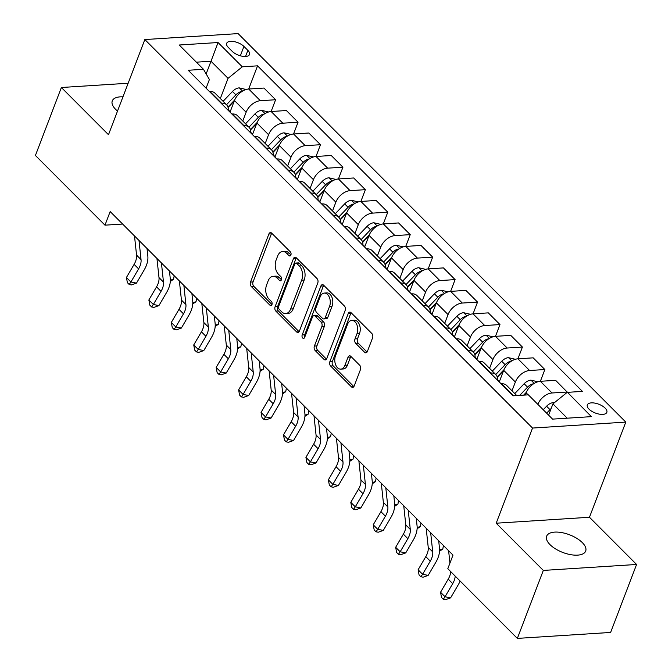 <?xml version="1.0" encoding="UTF-8"?>
<svg xmlns="http://www.w3.org/2000/svg" width="672" height="672" viewBox="0 0 672 672"><rect width="100%" height="100%" fill="white"/><g stroke="black" fill="none" stroke-linecap="round" stroke-linejoin="round"><path stroke-width="1.01" d="M290.892 254.974A2.243 1.42 -93.7 0 0 290.371 251.874L271.656 233.117A3.2 2.033 -93.7 0 0 270.43 232.588A3.2 2.033 -93.7 0 0 268.876 234.016L250.53 282.055A3.2 2.033 -93.7 0 0 251.269 286.49L269.993 305.248A2.243 1.42 -93.7 0 0 270.85 305.617A2.243 1.42 -93.7 0 0 271.942 304.618A2.243 1.42 -93.7 0 0 271.421 301.51L268.993 299.082A10.248 6.493 -93.7 0 1 266.616 284.894L268.145 280.888A10.248 6.493 -93.7 0 1 273.134 276.31A10.248 6.493 -93.7 0 1 277.049 277.998L279.468 280.426A2.243 1.42 -93.7 0 0 280.325 280.795A2.243 1.42 -93.7 0 0 281.417 279.796A2.243 1.42 -93.7 0 0 280.896 276.688L278.477 274.26A10.248 6.493 -93.7 0 1 276.1 260.072L277.628 256.074A10.248 6.493 -93.7 0 1 282.61 251.488A10.248 6.493 -93.7 0 1 286.524 253.176L288.943 255.604A2.243 1.42 -93.7 0 0 289.8 255.973A2.243 1.42 -93.7 0 0 290.892 254.974M582.296 542.59A20.891 9.458 20.9 0 0 561.767 532.602A20.891 9.458 20.9 0 0 546.647 536.172A20.891 9.458 20.9 0 0 550.032 544.648A20.891 9.458 20.9 0 0 570.562 554.644A20.891 9.458 20.9 0 0 585.682 551.074A20.891 9.458 20.9 0 0 582.296 542.59M122.959 96.827A20.891 9.458 20.9 0 0 112.274 100.901A20.891 9.458 20.9 0 0 115.66 109.385A20.891 9.458 20.9 0 0 117.524 111.065M605.136 408.114A10.441 4.729 20.9 0 0 594.871 403.116A10.441 4.729 20.9 0 0 587.32 404.905A10.441 4.729 20.9 0 0 589.008 409.147A10.441 4.729 20.9 0 0 599.273 414.137A10.441 4.729 20.9 0 0 606.833 412.356A10.441 4.729 20.9 0 0 605.136 408.114M364.627 352.296A3.2 2.033 -93.7 0 0 365.854 352.825A3.2 2.033 -93.7 0 0 367.408 351.389L372.557 337.915A3.2 2.033 -93.7 0 0 371.818 333.48L351.028 312.648A3.2 2.033 -93.7 0 0 349.801 312.119A3.2 2.033 -93.7 0 0 348.247 313.547L329.902 361.586A3.2 2.033 -93.7 0 0 330.641 366.022L351.431 386.854A3.2 2.033 -93.7 0 0 352.657 387.383A3.2 2.033 -93.7 0 0 354.211 385.955L360.427 369.676A3.2 2.033 -93.7 0 0 359.688 365.24L350.792 356.32A3.2 2.033 -93.7 0 0 349.566 355.79A3.2 2.033 -93.7 0 0 348.012 357.227L344.929 365.299A8.568 5.426 -93.7 0 1 340.754 369.13A8.568 5.426 -93.7 0 1 335.639 364.778A8.568 5.426 -93.7 0 1 335.496 355.858L347.575 324.232A8.568 5.426 -93.7 0 1 351.742 320.401A8.568 5.426 -93.7 0 1 356.866 324.744A8.568 5.426 -93.7 0 1 357 333.673L354.992 338.948A3.2 2.033 -93.7 0 0 355.732 343.375L364.627 352.296L366.996 352.145M496.196 523.211L543.312 570.427L517.356 638.4L610.621 632.444L636.577 564.472L589.462 517.264L625.8 422.1L532.535 428.056L496.196 523.211L589.462 517.264M128.15 83.236L61.379 87.503L108.494 134.711L144.833 39.556L532.535 428.056M61.379 87.503L35.423 155.476L104.975 225.17L122.606 224.045M517.356 638.4L447.804 568.705L452.995 555.106L110.166 211.571L104.975 225.17M317.764 283.004A3.2 2.033 -93.7 0 0 317.024 278.578L296.234 257.737A3.2 2.033 -93.7 0 0 295.008 257.216A3.2 2.033 -93.7 0 0 293.454 258.644L275.108 306.684A3.2 2.033 -93.7 0 0 275.848 311.119L296.638 331.951A3.2 2.033 -93.7 0 0 297.864 332.48A3.2 2.033 -93.7 0 0 299.418 331.044L317.764 283.004M323.627 285.197L344.417 306.029A3.2 2.033 -93.7 0 1 345.156 310.464L326.819 358.495A3.2 2.033 -93.7 0 1 325.256 359.932A3.2 2.033 -93.7 0 1 324.038 359.402L315.134 350.49A3.2 2.033 -93.7 0 1 314.395 346.055L321.838 326.567A3.2 2.033 -93.7 0 0 321.09 322.14L315.193 316.218A3.2 2.033 -93.7 0 0 313.967 315.697A3.2 2.033 -93.7 0 0 312.413 317.125L304.66 337.411A2.243 1.42 -93.7 0 1 303.576 338.411A2.243 1.42 -93.7 0 1 302.232 337.268A2.243 1.42 -93.7 0 1 302.198 334.933L320.846 286.096A3.2 2.033 -93.7 0 1 322.4 284.668A3.2 2.033 -93.7 0 1 323.627 285.197M228.304 47.426L232.252 51.383A10.122 4.578 20.9 0 0 242.189 56.221A10.122 4.578 20.9 0 0 249.514 54.491A10.122 4.578 20.9 0 0 247.876 50.383L243.928 46.427A10.122 4.578 20.9 0 0 233.982 41.588A10.122 4.578 20.9 0 0 226.666 43.319A10.122 4.578 20.9 0 0 228.304 47.426M625.8 422.1L238.098 33.6L144.833 39.556M206.094 88.175L209.395 79.523L203.465 69.292L188.219 70.266L513.097 395.808L528.352 394.842L552.577 419.118L591.394 416.64L555.618 380.327L540.372 381.301L544.849 369.533L533.182 357.84L517.936 358.814A13.054 8.198 135.1 0 0 503.698 370.331L499.262 381.948M203.465 69.292L179.239 45.007L218.056 42.529L242.29 66.814L228.052 78.33L220.332 98.532M271.118 111.51L275.612 99.742L263.945 88.049L248.699 89.023L257.536 65.839L242.29 66.814M257.536 65.839L582.414 391.39L567.168 392.364L552.93 403.88L548.621 415.153M543.312 570.427L636.577 564.472M206.153 73.928L211 61.244L196.375 62.177M228.052 78.33L211 61.244L218.056 42.529M567.21 418.186L552.93 403.88M567.286 392.02L552.04 392.986L540.372 381.301A13.054 8.198 135.1 0 0 526.134 392.818L525.286 395.035M544.849 369.533L529.603 370.507A13.054 8.198 135.1 0 0 515.365 382.024L512.005 390.81M517.919 358.814L522.413 347.054L507.167 348.02A13.054 8.198 135.1 0 0 492.929 359.545L489.569 368.332M522.413 347.054L510.745 335.362L495.499 336.336A13.054 8.198 135.1 0 0 481.261 347.852L476.826 359.461M495.482 336.336L499.976 324.568L484.73 325.542A13.054 8.198 135.1 0 0 470.492 337.058L467.132 345.845M499.976 324.568L488.309 312.875L473.063 313.849A13.054 8.198 135.1 0 0 458.825 325.366L454.39 336.983M484.73 325.542L473.063 313.849L477.54 302.089L462.294 303.055A13.054 8.198 135.1 0 0 448.056 314.58L444.696 323.366M477.54 302.089L465.872 290.396L450.626 291.371A13.054 8.198 135.1 0 0 436.388 302.887L431.953 314.496M462.294 303.055L450.626 291.371L455.104 279.602L439.849 280.577A13.054 8.198 135.1 0 0 425.62 292.093L422.26 300.88M455.104 279.602L443.436 267.91L428.19 268.884A13.054 8.198 135.1 0 0 413.952 280.4L409.517 292.018M439.849 280.577L428.19 268.884L432.667 257.124L417.413 258.09A13.054 8.198 135.1 0 0 403.183 269.615L399.823 278.393M432.667 257.124L421 245.431L405.754 246.406A13.054 8.198 135.1 0 0 391.516 257.922L387.08 269.531M405.737 246.406L410.231 234.637L394.976 235.612A13.054 8.198 135.1 0 0 380.747 247.128L377.387 255.914M410.231 234.637L398.563 222.944L383.317 223.919A13.054 8.198 135.1 0 0 369.079 235.435L364.644 247.052M383.3 223.919L387.794 212.159L372.54 213.125A13.054 8.198 135.1 0 0 358.31 224.65L354.95 233.428M387.794 212.159L376.127 200.466L360.881 201.44A13.054 8.198 135.1 0 0 346.643 212.957L342.208 224.566M372.54 213.125L360.881 201.44L365.358 189.672L350.104 190.646A13.054 8.198 135.1 0 0 335.874 202.163L332.514 210.949M365.358 189.672L353.69 177.979L338.444 178.954A13.054 8.198 135.1 0 0 324.206 190.47L319.771 202.087M350.104 190.646L338.444 178.954L342.922 167.194L327.667 168.16A13.054 8.198 135.1 0 0 313.438 179.684L310.078 188.462M342.922 167.194L331.254 155.501L316.008 156.475A13.054 8.198 135.1 0 0 301.77 167.992L297.335 179.6M327.667 168.16L316.008 156.475L320.485 144.707L305.231 145.681A13.054 8.198 135.1 0 0 291.001 157.198L287.641 165.984M320.485 144.707L308.818 133.014L293.572 133.988A13.054 8.198 135.1 0 0 279.334 145.505L274.898 157.122M293.555 133.988L298.049 122.228L282.794 123.194A13.054 8.198 135.1 0 0 268.565 134.719L265.205 143.497M298.049 122.228L286.381 110.536L271.135 111.51A13.054 8.198 135.1 0 0 256.897 123.026L252.462 134.635M275.612 99.742L260.358 100.716A13.054 8.198 135.1 0 0 246.128 112.232L242.768 121.019M260.358 100.716L248.699 89.023A13.054 8.198 135.1 0 0 234.461 100.54L230.026 112.157M228.236 110.368A13.054 8.198 135.1 0 0 226.632 104.849L214.964 93.156A13.054 8.198 135.1 0 0 209.874 91.501L209.437 91.526M226.632 104.849A13.054 8.198 135.1 0 0 221.542 103.194L221.105 103.219M250.673 132.846A13.054 8.198 135.1 0 0 249.068 127.327L237.401 115.634A13.054 8.198 135.1 0 0 232.31 113.988L231.874 114.013M249.068 127.327A13.054 8.198 135.1 0 0 243.978 125.672L243.541 125.706M273.109 155.333A13.054 8.198 135.1 0 0 271.505 149.814L259.837 138.121A13.054 8.198 135.1 0 0 254.747 136.466L254.31 136.492M271.505 149.814A13.054 8.198 135.1 0 0 266.414 148.159L265.978 148.184M295.546 177.811A13.054 8.198 135.1 0 0 293.941 172.292L282.274 160.6A13.054 8.198 135.1 0 0 277.183 158.953L276.746 158.978M293.941 172.292A13.054 8.198 135.1 0 0 288.851 170.638L288.414 170.671M317.982 200.298A13.054 8.198 135.1 0 0 316.378 194.779L304.71 183.086A13.054 8.198 135.1 0 0 299.62 181.432L299.183 181.457M316.378 194.779A13.054 8.198 135.1 0 0 311.287 193.124L310.85 193.15M340.418 222.776A13.054 8.198 135.1 0 0 338.814 217.258L327.146 205.565A13.054 8.198 135.1 0 0 322.056 203.918L321.619 203.944M338.814 217.258A13.054 8.198 135.1 0 0 333.724 215.603L333.287 215.636M362.855 245.263A13.054 8.198 135.1 0 0 361.25 239.744L349.583 228.052A13.054 8.198 135.1 0 0 344.492 226.397L344.056 226.422M361.25 239.744A13.054 8.198 135.1 0 0 356.16 238.09L355.723 238.115M385.291 267.742A13.054 8.198 135.1 0 0 383.687 262.223L372.019 250.53A13.054 8.198 135.1 0 0 366.929 248.884L366.492 248.909M383.687 262.223A13.054 8.198 135.1 0 0 378.596 260.568L378.16 260.602M407.728 290.228A13.054 8.198 135.1 0 0 406.123 284.71L394.456 273.017A13.054 8.198 135.1 0 0 389.365 271.362L388.928 271.387M406.123 284.71A13.054 8.198 135.1 0 0 401.033 283.055L400.596 283.08M430.164 312.707A13.054 8.198 135.1 0 0 428.56 307.188L416.892 295.495A13.054 8.198 135.1 0 0 411.802 293.849L411.365 293.874M428.56 307.188A13.054 8.198 135.1 0 0 423.469 305.533L423.032 305.567M452.6 335.194A13.054 8.198 135.1 0 0 450.996 329.675L439.328 317.982A13.054 8.198 135.1 0 0 434.238 316.327L433.801 316.352M450.996 329.675A13.054 8.198 135.1 0 0 445.906 328.02L445.469 328.045M475.037 357.672A13.054 8.198 135.1 0 0 473.432 352.153L461.765 340.46A13.054 8.198 135.1 0 0 456.674 338.814L456.238 338.839M473.432 352.153A13.054 8.198 135.1 0 0 468.342 350.498L467.905 350.532M497.473 380.159A13.054 8.198 135.1 0 0 495.869 374.64L484.201 362.947A13.054 8.198 135.1 0 0 479.111 361.292L478.674 361.318M495.869 374.64A13.054 8.198 135.1 0 0 490.778 372.985L490.342 373.01M516.768 395.581L506.638 385.426A13.054 8.198 135.1 0 0 501.547 383.779L501.11 383.804M515.609 395.648A13.054 8.198 135.1 0 0 513.215 395.464L512.778 395.497M552.04 392.986A13.054 8.198 135.1 0 0 537.852 404.368M290.917 254.898L289.044 253.016A10.248 6.493 -93.7 0 0 285.13 251.328L282.61 251.488M273.134 276.31L275.654 276.15A10.248 6.493 -93.7 0 1 279.569 277.838L281.442 279.72M271.74 233.192A3.2 2.033 -93.7 0 0 271.396 233.856L253.05 281.896A3.2 2.033 -93.7 0 0 253.789 286.331L271.967 304.542M296.318 257.821A3.2 2.033 -93.7 0 0 295.974 258.485L277.628 306.524A3.2 2.033 -93.7 0 0 278.368 310.96L299.074 331.708M296.738 263.416A2.243 1.42 -93.7 0 0 295.89 263.046A2.243 1.42 -93.7 0 0 294.798 264.054L278.695 306.222A2.243 1.42 -93.7 0 0 279.216 309.322L281.77 311.884A10.248 6.493 -93.7 0 0 285.684 313.572A10.248 6.493 -93.7 0 0 290.665 308.994L301.678 280.165A10.248 6.493 -93.7 0 0 299.3 265.978L296.738 263.416L299.267 263.256A2.243 1.42 -93.7 0 0 298.41 262.886L295.89 263.046M285.684 313.572L288.204 313.412A10.248 6.493 -93.7 0 0 293.185 308.834L290.665 308.994M299.267 263.256L301.82 265.818A10.248 6.493 -93.7 0 1 304.198 280.006L293.185 308.834M326.474 359.159L317.654 350.322L315.134 350.49M313.967 315.697L316.487 315.529A3.2 2.033 -93.7 0 1 317.713 316.058L323.61 321.972A3.2 2.033 -93.7 0 1 324.358 326.407L316.915 345.895A3.2 2.033 -93.7 0 0 317.654 350.322M323.711 285.281A3.2 2.033 -93.7 0 0 323.366 285.936L304.718 334.774A2.243 1.42 -93.7 0 0 304.769 337.142M329.557 306.356A8.568 5.426 -93.7 0 0 329.414 297.427A8.568 5.426 -93.7 0 0 324.299 293.076A8.568 5.426 -93.7 0 0 320.132 296.906L315.874 308.053A3.2 2.033 -93.7 0 0 316.613 312.488L322.518 318.402A3.2 2.033 -93.7 0 0 323.744 318.931A3.2 2.033 -93.7 0 0 325.298 317.495L329.557 306.356L332.077 306.197A8.568 5.426 -93.7 0 0 331.934 297.268A8.568 5.426 -93.7 0 0 326.819 292.916L324.299 293.076M323.744 318.931L326.264 318.763A3.2 2.033 -93.7 0 0 327.818 317.335L325.298 317.495M332.077 306.197L327.818 317.335M351.742 320.401L354.262 320.242A8.568 5.426 -93.7 0 1 359.386 324.584A8.568 5.426 -93.7 0 1 359.52 333.514L357.512 338.78A3.2 2.033 -93.7 0 0 358.252 343.216L367.063 352.052M340.754 369.13L343.283 368.97A8.568 5.426 -93.7 0 0 347.449 365.14L344.929 365.299M350.868 356.404A3.2 2.033 -93.7 0 0 350.532 357.067L347.449 365.14M351.103 312.732A3.2 2.033 -93.7 0 0 350.767 313.387L332.422 361.427A3.2 2.033 -93.7 0 0 333.161 365.862L353.867 386.61M246.162 89.494L239.173 87.864A8.652 5.426 135.1 0 0 232.478 91.468L223.096 101.304M241.718 91.652L240.568 91.736A8.652 5.426 135.1 0 0 235.889 94.878L226.506 104.723M227.959 107.058L234.671 100.019M228.085 107.486L234.301 100.968M174.191 275.73L173.569 279.275L170.31 281.442M170.352 280.19L173.569 279.275M138.995 240.458L141.044 259.61A16.321 10.24 -44.9 0 1 138.6 268.867L130.914 281.996L136.483 283.122L144.169 269.984A24.478 15.364 135.1 0 0 147.832 256.099L147.017 248.497M134.501 235.964L136.559 255.116A16.321 10.24 -44.9 0 1 134.114 264.373L126.428 277.502L130.914 281.996L129.2 284.483L127.403 282.677L126.428 277.502M136.483 283.122L131.426 284.928L129.2 284.483M268.607 111.972L261.61 110.351A8.652 5.426 135.1 0 0 254.915 113.946L245.532 123.791M264.155 114.131L263.004 114.223A8.652 5.426 135.1 0 0 258.325 117.365L248.942 127.201M250.396 129.545L257.107 122.506M250.522 129.973L256.738 123.446M196.627 298.208L196.006 301.762L192.746 303.929M192.788 302.669L196.006 301.762M291.043 134.459L284.046 132.829A8.652 5.426 135.1 0 0 277.351 136.433L267.968 146.269M286.591 136.618L285.44 136.702A8.652 5.426 135.1 0 0 280.762 139.843L271.379 149.688M272.832 152.023L279.544 144.984M272.958 152.452L279.174 145.933M219.064 320.695L218.442 324.24L215.183 326.407M215.225 325.156L218.442 324.24M313.48 156.937L306.482 155.316A8.652 5.426 135.1 0 0 299.788 158.911L290.405 168.756M309.028 159.096L307.877 159.188A8.652 5.426 135.1 0 0 303.198 162.33L293.815 172.166M295.268 174.51L301.98 167.471M295.394 174.938L301.61 168.412M241.5 343.174L240.878 346.727L237.619 348.894M237.661 347.634L240.878 346.727M161.431 262.937L163.481 282.089A16.321 10.24 -44.9 0 1 161.036 291.346L153.35 304.483L158.92 305.6L166.606 292.471A24.478 15.364 135.1 0 0 170.268 278.586L169.453 270.984M156.937 258.443L158.995 277.595A16.321 10.24 -44.9 0 1 156.551 286.852L148.865 299.989L153.35 304.483L151.637 306.961L149.839 305.164L148.865 299.989M158.92 305.6L153.863 307.406L151.637 306.961M183.868 285.424L185.917 304.576A16.321 10.24 -44.9 0 1 183.473 313.832L175.787 326.962L181.356 328.087L189.042 314.95A24.478 15.364 135.1 0 0 192.704 301.064L191.89 293.462M179.374 280.93L181.432 300.082A16.321 10.24 -44.9 0 1 178.987 309.338L171.301 322.468L175.787 326.962L174.073 329.448L172.276 327.642L171.301 322.468M181.356 328.087L176.299 329.893L174.073 329.448M206.304 307.902L208.354 327.054A16.321 10.24 -44.9 0 1 205.909 336.311L198.223 349.448L203.792 350.566L211.478 337.436A24.478 15.364 135.1 0 0 215.141 323.551L214.326 315.949M201.81 303.408L203.868 322.56A16.321 10.24 -44.9 0 1 201.424 331.817L193.738 344.954L198.223 349.448L196.51 351.926L194.712 350.129L193.738 344.954M203.792 350.566L198.736 352.372L196.51 351.926M335.916 179.424L328.919 177.794A8.652 5.426 135.1 0 0 322.224 181.398L312.841 191.234M331.464 181.583L330.313 181.667A8.652 5.426 135.1 0 0 325.634 184.808L316.252 194.653M317.705 196.988L324.416 189.949M317.831 197.417L324.047 190.898M263.936 365.66L263.315 369.205L260.056 371.372M260.098 370.121L263.315 369.205M228.74 330.389L230.79 349.541A16.321 10.24 -44.9 0 1 228.346 358.798L220.66 371.927L226.229 373.052L233.915 359.915A24.478 15.364 135.1 0 0 237.577 346.03L236.762 338.428M224.246 325.895L226.304 345.047A16.321 10.24 -44.9 0 1 223.86 354.304L216.174 367.433L220.66 371.927L218.946 374.413L217.148 372.607L216.174 367.433M226.229 373.052L221.172 374.858L218.946 374.413M358.352 201.902L351.355 200.281A8.652 5.426 135.1 0 0 344.66 203.876L335.278 213.721M353.9 204.061L352.75 204.154A8.652 5.426 135.1 0 0 348.071 207.295L338.688 217.132M340.141 219.475L346.853 212.436M340.267 219.904L346.483 213.377M286.373 388.139L285.751 391.692L282.492 393.859M282.534 392.599L285.751 391.692M251.177 352.867L253.226 372.019A16.321 10.24 -44.9 0 1 250.782 381.276L243.096 394.414L248.665 395.531L256.351 382.402A24.478 15.364 135.1 0 0 260.014 368.516L259.199 360.914M246.683 348.373L248.741 367.525A16.321 10.24 -44.9 0 1 246.296 376.782L238.61 389.92L243.096 394.414L241.382 396.892L239.585 395.094L238.61 389.92M248.665 395.531L243.608 397.337L241.382 396.892M380.789 224.389L373.792 222.76A8.652 5.426 135.1 0 0 367.097 226.363L357.714 236.2M376.337 226.548L375.186 226.632A8.652 5.426 135.1 0 0 370.507 229.774L361.124 239.618M362.578 241.954L369.289 234.914M362.704 242.382L368.92 235.864M308.809 410.626L308.188 414.17L304.928 416.338M304.97 415.086L308.188 414.17M273.613 375.354L275.663 394.506A16.321 10.24 -44.9 0 1 273.218 403.763L265.532 416.892L271.102 418.018L278.788 404.88A24.478 15.364 135.1 0 0 282.45 390.995L281.635 383.393M269.119 370.86L271.177 390.012A16.321 10.24 -44.9 0 1 268.733 399.269L261.047 412.398L265.532 416.892L263.819 419.378L262.021 417.572L261.047 412.398M271.102 418.018L266.045 419.824L263.819 419.378M403.225 246.868L396.228 245.246A8.652 5.426 135.1 0 0 389.533 248.842L380.15 258.686M398.773 249.026L397.622 249.119A8.652 5.426 135.1 0 0 392.944 252.26L383.561 262.097M385.014 264.44L391.726 257.401M385.14 264.869L391.356 258.342M331.246 433.104L330.624 436.657L327.365 438.824M327.407 437.564L330.624 436.657M296.05 397.841L298.099 416.984A16.321 10.24 -44.9 0 1 295.655 426.241L287.969 439.379L293.538 440.496L301.224 427.367A24.478 15.364 135.1 0 0 304.886 413.482L304.072 405.88M291.556 393.338L293.614 412.49A16.321 10.24 -44.9 0 1 291.169 421.747L283.483 434.885L287.969 439.379L286.255 441.857L284.458 440.059L283.483 434.885M293.538 440.496L288.481 442.302L286.255 441.857M425.662 269.354L418.673 267.725A8.652 5.426 135.1 0 0 411.97 271.328L402.587 281.165M421.21 271.513L420.059 271.597A8.652 5.426 135.1 0 0 415.38 274.739L405.997 284.584M407.45 286.919L414.162 279.88M407.576 287.347L413.792 280.829M353.682 455.591L353.06 459.136L349.801 461.303M349.843 460.051L353.06 459.136M318.486 420.319L320.536 439.471A16.321 10.24 -44.9 0 1 318.091 448.728L310.405 461.857L315.974 462.983L323.66 449.845A24.478 15.364 135.1 0 0 327.323 435.96L326.508 428.358M313.992 415.825L316.05 434.977A16.321 10.24 -44.9 0 1 313.606 444.234L305.92 457.363L310.405 461.857L308.692 464.344L306.894 462.538L305.92 457.363M315.974 462.983L310.918 464.789L308.692 464.344M448.098 291.833L441.109 290.212A8.652 5.426 135.1 0 0 434.406 293.807L425.023 303.652M443.646 293.992L442.495 294.084A8.652 5.426 135.1 0 0 437.816 297.226L428.434 307.062M429.887 309.406L436.598 302.366M430.013 309.834L436.229 303.307M376.118 478.069L375.497 481.622L372.238 483.79M372.28 482.53L375.497 481.622M340.922 442.806L342.972 461.95A16.321 10.24 -44.9 0 1 340.536 471.215L332.842 484.344L338.411 485.461L346.097 472.332A24.478 15.364 135.1 0 0 349.759 458.447L348.944 450.845M336.428 438.304L338.486 457.456A16.321 10.24 -44.9 0 1 336.042 466.712L328.356 479.85L332.842 484.344L331.128 486.822L329.33 485.024L328.356 479.85M338.411 485.461L333.354 487.267L331.128 486.822M470.534 314.32L463.546 312.69A8.652 5.426 135.1 0 0 456.842 316.294L447.46 326.13M466.082 316.478L464.932 316.562A8.652 5.426 135.1 0 0 460.253 319.704L450.87 329.549M452.323 331.884L459.035 324.845M452.449 332.312L458.665 325.794M398.555 500.556L397.933 504.101L394.674 506.268M394.716 505.016L397.933 504.101M363.359 465.284L365.408 484.436A16.321 10.24 -44.9 0 1 362.972 493.693L355.278 506.822L360.847 507.948L368.533 494.81A24.478 15.364 135.1 0 0 372.196 480.925L371.381 473.323M358.865 460.79L360.923 479.942A16.321 10.24 -44.9 0 1 358.478 489.199L350.792 502.328L355.278 506.822L353.564 509.309L351.767 507.503L350.792 502.328M360.847 507.948L355.79 509.754L353.564 509.309M492.971 336.798L485.982 335.177A8.652 5.426 135.1 0 0 479.279 338.772L469.896 348.617M488.519 338.957L487.368 339.049A8.652 5.426 135.1 0 0 482.689 342.191L473.306 352.027M474.76 354.371L481.471 347.332M474.886 354.799L481.102 348.272M420.991 523.034L420.37 526.588L417.11 528.755M417.152 527.495L420.37 526.588M385.795 487.771L387.845 506.915A16.321 10.24 -44.9 0 1 385.409 516.18L377.723 529.309L383.284 530.426L390.97 517.297A24.478 15.364 135.1 0 0 394.632 503.412L393.817 495.81M381.301 483.269L383.359 502.421A16.321 10.24 -44.9 0 1 380.915 511.678L373.229 524.815L377.723 529.309L376.001 531.787L374.203 529.99L373.229 524.815M383.284 530.426L378.227 532.232L376.001 531.787M515.407 359.285L508.418 357.655A8.652 5.426 135.1 0 0 501.715 361.259L492.332 371.095M510.955 361.444L509.804 361.528A8.652 5.426 135.1 0 0 505.126 364.669L495.743 374.514M497.196 376.849L503.908 369.81M497.322 377.278L503.538 370.759M443.428 545.521L442.806 549.066L439.547 551.233M439.589 549.982L442.806 549.066M408.232 510.25L410.281 529.402A16.321 10.24 -44.9 0 1 407.845 538.658L400.159 551.788L405.72 552.913L413.406 539.776A24.478 15.364 135.1 0 0 417.068 525.89L416.254 518.288M403.738 505.756L405.796 524.908A16.321 10.24 -44.9 0 1 403.351 534.164L395.665 547.294L400.159 551.788L398.437 554.274L396.64 552.476L395.665 547.294M405.72 552.913L400.663 554.719L398.437 554.274M537.844 381.763L530.855 380.142A8.652 5.426 135.1 0 0 524.152 383.737L514.769 393.582M533.392 383.922L532.241 384.014A8.652 5.426 135.1 0 0 527.562 387.156L519.716 395.388M523.631 395.136L526.344 392.297M524.194 395.102L525.974 393.246M430.668 532.736L432.718 551.88A16.321 10.24 -44.9 0 1 430.282 561.145L422.596 574.274L428.156 575.392L435.842 562.262A24.478 15.364 135.1 0 0 439.505 548.377L438.69 540.775M426.174 528.234L428.232 547.386A16.321 10.24 -44.9 0 1 425.788 556.643L418.102 569.78L422.596 574.274L420.874 576.752L419.076 574.955L418.102 569.78M428.156 575.392L423.1 577.198L420.874 576.752M554.232 402.822L553.291 402.62A8.652 5.426 135.1 0 0 546.588 406.224L543.228 409.744M551.141 408.568A8.652 5.426 135.1 0 0 549.998 409.634L546.638 413.162M455.196 576.106A16.321 10.24 -44.9 0 1 452.718 583.624L445.032 596.761L450.593 597.878L458.279 584.741A24.478 15.364 135.1 0 0 460.135 581.053M450.702 571.612A16.321 10.24 -44.9 0 1 448.224 579.13L440.538 592.259L445.032 596.761L443.31 599.239L441.512 597.442L440.538 592.259M450.593 597.878L445.536 599.684L443.31 599.239M448.61 550.721L449.938 563.111M528.158 394.85L526.134 392.818M515.365 382.024L503.698 370.331M492.929 359.545L481.261 347.852M470.492 337.058L458.825 325.366M448.056 314.58L436.388 302.887M425.62 292.093L413.952 280.4M403.183 269.615L391.516 257.922M380.747 247.128L369.079 235.435M358.31 224.65L346.643 212.957M335.874 202.163L324.206 190.47M313.438 179.684L301.77 167.992M291.001 157.198L279.334 145.505M268.565 134.719L256.897 123.026M246.128 112.232L234.461 100.54M221.542 103.194L209.874 91.501M282.794 123.194L271.135 111.51M243.978 125.672L232.31 113.988M305.231 145.681L293.572 133.988M266.414 148.159L254.747 136.466M288.851 170.638L277.183 158.953M311.287 193.124L299.62 181.432M333.724 215.603L322.056 203.918M394.976 235.612L383.317 223.919M356.16 238.09L344.492 226.397M417.413 258.09L405.754 246.406M378.596 260.568L366.929 248.884M401.033 283.055L389.365 271.362M423.469 305.533L411.802 293.849M445.906 328.02L434.238 316.327M507.167 348.02L495.499 336.336M468.342 350.498L456.674 338.814M529.603 370.507L517.936 358.814M490.778 372.985L479.111 361.292M513.215 395.464L501.547 383.779M240.349 55.801L243.928 46.427M245.557 56.465L247.876 50.383M289.044 253.016L286.524 253.176M281.123 280.325L279.468 280.426M279.569 277.838L277.049 277.998M271.648 305.138L269.993 305.248M253.789 286.331L251.269 286.49M253.05 281.896L250.53 282.055M271.396 233.856L268.876 234.016M290.606 255.503L288.943 255.604M299.006 331.8L296.638 331.951M278.368 310.96L275.848 311.119M277.628 306.524L275.108 306.684M295.974 258.485L293.454 258.644M304.198 280.006L301.678 280.165M301.82 265.818L299.3 265.978M326.407 359.251L324.038 359.402M316.915 345.895L314.395 346.055M324.358 326.407L321.838 326.567M323.61 321.972L321.09 322.14M317.713 316.058L315.193 316.218M304.718 334.774L302.198 334.933M323.366 285.936L320.846 286.096M358.252 343.216L355.732 343.375M357.512 338.78L354.992 338.948M359.52 333.514L357 333.673M350.532 357.067L348.012 357.227M353.8 386.702L351.431 386.854M333.161 365.862L330.641 366.022M332.422 361.427L329.902 361.586M350.767 313.387L348.247 313.547M242.558 91.115L239.35 87.898M230.185 111.728L228.278 109.822M235.889 94.878L232.478 91.468M240.156 92.828L240.568 91.736M141.044 259.61L136.559 255.116M138.6 268.867L134.114 264.373M264.995 113.602L261.786 110.384M252.622 134.215L250.715 132.308M258.325 117.365L254.915 113.946M262.592 115.307L263.004 114.223M287.431 136.08L284.222 132.863M275.058 156.694L273.151 154.787M280.762 139.843L277.351 136.433M285.029 137.794L285.44 136.702M309.868 158.567L306.659 155.35M297.494 179.18L295.588 177.274M303.198 162.33L299.788 158.911M307.465 160.272L307.877 159.188M163.481 282.089L158.995 277.595M161.036 291.346L156.551 286.852M185.917 304.576L181.432 300.082M183.473 313.832L178.987 309.338M208.354 327.054L203.868 322.56M205.909 336.311L201.424 331.817M332.304 181.045L329.095 177.828M319.931 201.659L318.024 199.752M325.634 184.808L322.224 181.398M329.902 182.759L330.313 181.667M230.79 349.541L226.304 345.047M228.346 358.798L223.86 354.304M354.74 203.532L351.532 200.315M342.367 224.146L340.46 222.239M348.071 207.295L344.66 203.876M352.338 205.237L352.75 204.154M253.226 372.019L248.741 367.525M250.782 381.276L246.296 376.782M377.177 226.01L373.968 222.793M364.804 246.624L362.897 244.717M370.507 229.774L367.097 226.363M374.774 227.724L375.186 226.632M275.663 394.506L271.177 390.012M273.218 403.763L268.733 399.269M399.613 248.497L396.404 245.28M387.24 269.111L385.333 267.204M392.944 252.26L389.533 248.842M397.211 250.202L397.622 249.119M298.099 416.984L293.614 412.49M295.655 426.241L291.169 421.747M422.05 270.976L418.841 267.758M409.676 291.589L407.77 289.682M415.38 274.739L411.97 271.328M419.647 272.689L420.059 271.597M320.536 439.471L316.05 434.977M318.091 448.728L313.606 444.234M444.486 293.462L441.277 290.245M432.113 314.076L430.206 312.169M437.816 297.226L434.406 293.807M442.084 295.168L442.495 294.084M342.972 461.95L338.486 457.456M340.536 471.215L336.042 466.712M466.922 315.941L463.714 312.724M454.549 336.554L452.642 334.648M460.253 319.704L456.842 316.294M464.52 317.654L464.932 316.562M365.408 484.436L360.923 479.942M362.972 493.693L358.478 489.199M489.359 338.428L486.15 335.21M476.986 359.041L475.079 357.134M482.689 342.191L479.279 338.772M486.956 340.133L487.368 339.049M387.845 506.915L383.359 502.421M385.409 516.18L380.915 511.678M511.795 360.906L508.586 357.689M499.422 381.52L497.515 379.613M505.126 364.669L501.715 361.259M509.393 362.62L509.804 361.528M410.281 529.402L405.796 524.908M407.845 538.658L403.351 534.164M534.232 383.393L531.023 380.176M527.562 387.156L524.152 383.737M531.829 385.098L532.241 384.014M432.718 551.88L428.232 547.386M430.282 561.145L425.788 556.643M553.896 403.099L553.459 402.654M549.998 409.634L546.588 406.224M452.718 583.624L448.224 579.13"/></g></svg>
